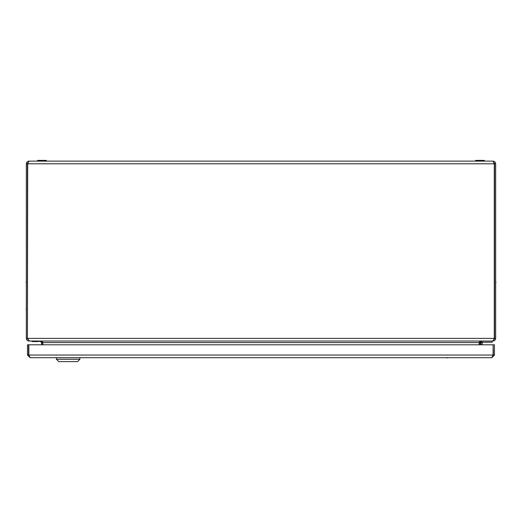 <?xml version="1.0" encoding="UTF-8"?>
<svg xmlns="http://www.w3.org/2000/svg" width="522" height="522" viewBox="0 0 522 522"><rect width="100%" height="100%" fill="white"/><g stroke="black" fill="none" stroke-linecap="round" stroke-linejoin="round"><path stroke-width="0.78" d="M495.665 212.35L495.665 210.973M495.665 310.127L495.665 308.75M459.778 161.128L461.154 161.128M26.1 309.115L26.335 310.127M26.335 212.35L26.335 210.973M60.846 161.128L62.222 161.128M42.602 344.794L42.471 341.766M41.512 344.794L41.512 342.602L39.946 341.042L28.997 340.997M479.529 341.766L479.398 344.794M27.836 339.43L27.431 338.38L27.705 163.791L28.997 161.128L493.003 161.128C494.608 161.298 495.495 162.185 495.665 163.791L495.665 338.38C495.495 339.985 494.608 340.873 493.003 341.042L482.054 341.042L480.488 342.602L480.488 344.794M28.997 341.042C27.392 340.873 26.505 339.985 26.335 338.38L27.431 338.38L27.431 163.791L27.803 162.773M28.997 161.128C27.392 161.298 26.505 162.185 26.335 163.791L26.335 338.38M493.003 161.128L494.295 163.791L494.295 338.38L27.705 338.38L29.271 341.042L492.729 341.042L494.569 338.38L494.569 163.791L494.197 162.773M40.22 341.042L42.882 342.602L42.882 344.794M479.118 344.794L479.118 342.602L481.78 341.042M27.705 163.791L494.295 163.791M495.665 338.38L494.569 338.38L494.164 339.43M27.705 163.895L26.335 163.791M495.665 163.791L494.295 163.895M491.802 357.701L30.139 357.701L28.854 355.045L28.854 344.794L494.464 344.794L494.464 355.045L493.368 355.045L493.094 344.794L493.094 355.045L491.802 357.701L494.464 355.045M492.67 356.343L493.368 355.045M492.775 356.05L492.925 355.586M493.094 355.045L28.854 355.045L29.01 355.547M29.18 356.069L28.573 355.045L28.573 344.794L27.477 344.794L27.477 355.045L30.139 357.701M27.477 355.045L28.573 355.045M493.094 351.717A3.152 3.152 0 0 0 493.368 350.425A3.152 3.152 0 0 1 493.094 351.717M79.886 359.267L77.543 361.615L58.771 361.615L56.422 359.267L79.886 359.267L79.886 357.701M481.584 341.114L481.584 342.217L492.148 342.217L492.148 341.042M482.074 344.794L482.191 343.293A1.174 1.174 0 0 1 483.359 342.217M481.023 343.202L480.892 344.794L481.023 343.202A2.349 2.349 0 0 1 481.584 341.851M32.123 341.042L32.123 341.59L39.476 341.434L31.966 341.199M33.728 341.59L37.714 341.59L33.728 341.59M46.301 160.385L37.499 160.541L46.301 160.385L45.146 160.385L46.301 160.385L46.301 161.128M37.499 160.541L37.656 161.128L46.458 160.972M37.656 160.385L45.146 160.385M484.344 160.385L475.542 160.541L484.344 160.385L475.699 160.385L484.344 160.385L484.344 161.128M475.542 160.541L475.699 161.128L484.501 160.972M41.512 342.602L42.602 342.602M42.882 342.602L479.118 342.602M480.488 342.602L479.398 342.602M495.9 282.05L495.665 281.684M26.1 282.696L26.335 283.068M26.1 282.05L26.335 281.684M495.9 282.696L495.665 283.068M447.856 357.935L448.222 357.701M447.21 357.935L446.839 357.701M56.422 357.701L56.422 359.267"/></g></svg>
